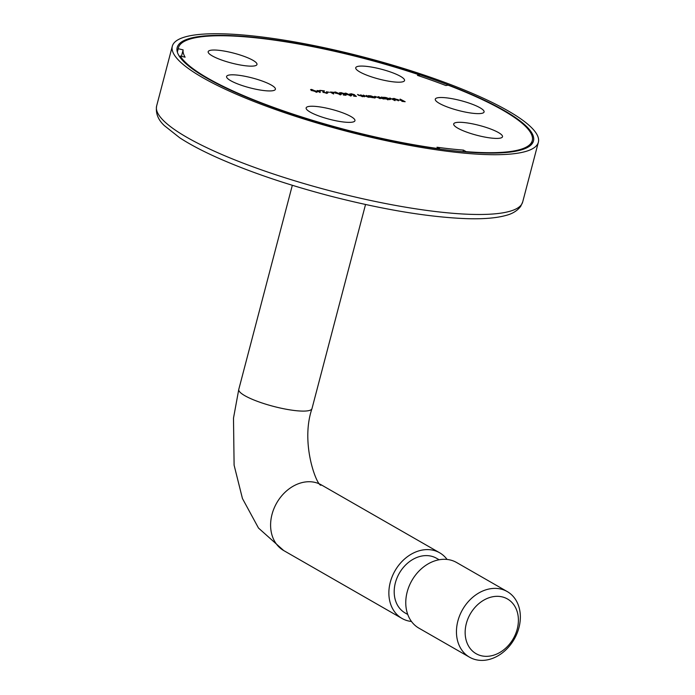 <?xml version="1.0" encoding="UTF-8"?>
<svg xmlns="http://www.w3.org/2000/svg" width="695" height="695" viewBox="0 0 695 695"><rect width="100%" height="100%" fill="white"/><g stroke="black" fill="none" stroke-linecap="round" stroke-linejoin="round"><path stroke-width="1.04" d="M499.618 596.449A31.536 24.803 119.8 0 0 466.328 623.563A31.536 24.803 119.8 0 0 483.937 656.21A31.536 24.803 119.8 0 0 517.228 629.097A31.536 24.803 119.8 0 0 499.618 596.449M478.994 660.25A37.843 29.763 -60.2 0 1 469.568 657.218A37.843 29.763 -60.2 0 1 459.829 615.197A37.843 29.763 -60.2 0 1 497.811 588.535A37.843 29.763 -60.2 0 1 507.237 591.567A37.843 29.763 -60.2 0 1 516.967 633.588A37.843 29.763 -60.2 0 1 478.994 660.25M507.237 591.567L456.546 562.481A37.843 29.763 119.8 0 0 447.12 559.449A37.843 29.763 119.8 0 0 409.147 586.111A37.843 29.763 119.8 0 0 418.877 628.132L469.568 657.218M439.144 559.762L436.512 558.259A31.536 24.803 119.8 0 0 428.659 555.731A31.536 24.803 119.8 0 0 397.01 577.945A31.536 24.803 119.8 0 0 405.124 612.964L407.748 614.467M350.906 116.517A25.229 5.074 14.7 0 0 324.105 107.638A25.229 5.074 14.7 0 0 306.139 107.907A25.229 5.074 14.7 0 0 310.187 112.095A25.229 5.074 14.7 0 0 336.979 120.973A25.229 5.074 14.7 0 0 354.945 120.704A25.229 5.074 14.7 0 0 350.906 116.517M252.937 60.3A25.229 5.074 14.7 0 0 226.136 51.421A25.229 5.074 14.7 0 0 208.17 51.682A25.229 5.074 14.7 0 0 212.218 55.869A25.229 5.074 14.7 0 0 239.019 64.757A25.229 5.074 14.7 0 0 256.976 64.487A25.229 5.074 14.7 0 0 252.937 60.3M400.494 76.346A25.229 5.074 14.7 0 0 373.693 67.467A25.229 5.074 14.7 0 0 355.736 67.736A25.229 5.074 14.7 0 0 359.775 71.924A25.229 5.074 14.7 0 0 386.576 80.802A25.229 5.074 14.7 0 0 404.542 80.533A25.229 5.074 14.7 0 0 400.494 76.346M498.463 132.563A25.229 5.074 14.7 0 0 471.662 123.684A25.229 5.074 14.7 0 0 453.696 123.953A25.229 5.074 14.7 0 0 457.744 128.141A25.229 5.074 14.7 0 0 484.545 137.019A25.229 5.074 14.7 0 0 502.502 136.759A25.229 5.074 14.7 0 0 498.463 132.563M271.354 85.085A25.229 5.074 14.7 0 0 244.562 76.207A25.229 5.074 14.7 0 0 226.596 76.467A25.229 5.074 14.7 0 0 230.636 80.655A25.229 5.074 14.7 0 0 257.437 89.542A25.229 5.074 14.7 0 0 275.402 89.273A25.229 5.074 14.7 0 0 271.354 85.085M480.036 107.777A25.229 5.074 14.7 0 0 453.236 98.898A25.229 5.074 14.7 0 0 435.279 99.168A25.229 5.074 14.7 0 0 439.318 103.355A25.229 5.074 14.7 0 0 466.119 112.234A25.229 5.074 14.7 0 0 484.085 111.973A25.229 5.074 14.7 0 0 480.036 107.777M179.927 57.138L180.222 56.017A182.915 36.783 14.7 0 0 207.736 78.17A182.915 36.783 14.7 0 0 439.709 148.791L439.631 149.077M447.067 559.44A37.843 29.763 119.8 0 0 439.657 552.786A37.843 29.763 119.8 0 0 430.222 549.754A37.843 29.763 119.8 0 0 392.249 576.416A37.843 29.763 119.8 0 0 401.979 618.437A37.843 29.763 119.8 0 0 411.414 621.469A37.843 29.763 119.8 0 0 411.466 621.478M389.826 97.969L395.012 100.671L389.826 97.969M389.973 99.307L390.26 98.786L389.356 99.463L386.681 98.855L388.027 99.906L383.44 97.274L385.994 97.526L390.755 99.289M366.343 95.415L370.218 97.361L364.302 95.971L363.242 95.076L367.499 96.9L368.307 96.588L366.343 95.415M368.263 97.378L368.307 96.588M360.644 94.798L364.519 96.735L358.603 95.354L357.543 94.459L361.808 96.284L362.616 95.971L360.644 94.798M361.756 96.457L362.616 95.971M350.367 94.355L351.14 93.712L354.459 94.659L351.566 93.973L350.992 94.433L354.858 95.206L356.396 96.414L353.633 96.118L355.466 96.101L354.659 95.467L349.854 93.842M351.566 93.973L350.932 94.642M345.875 94.233L344.763 93.278L345.849 93.139L351.618 95.693L345.875 94.233M330.516 92.001L333.713 92.348L333.591 93.99L330.455 92.244M311.69 90.515L310.578 89.559L311.664 89.42L317.433 91.975L311.69 90.515M419.354 76.007L419.624 74.973L417.443 75.373A177.868 35.766 -165.3 0 1 445.895 85.537L448.075 85.146A182.915 36.783 14.7 0 1 532.266 140.633A182.915 36.783 14.7 0 1 466.171 151.666L463.461 150.111A177.868 35.766 -165.3 0 1 436.99 147.236L439.709 148.791M419.624 74.973A182.915 36.783 14.7 0 0 178.415 47.807A182.915 36.783 14.7 0 0 178.233 48.719L177.347 52.099M180.222 56.017L185.113 57.181A177.868 35.766 -165.3 0 1 183.133 49.884L178.233 48.719M317.05 90.532L320.247 90.88L320.126 92.522L316.99 90.784M326.858 93.173L327.223 92.6L326.52 93.217L323.158 92.235L323.41 90.958L319.813 90.359L324.391 90.854L323.731 92.279L327.692 93.078M326.042 93.156L326.624 92.539M323.158 92.235L322.914 91.462L322.784 91.957M323.627 91.636L323.67 92.487M326.398 91.766L329.447 92.313L326.398 91.766M335.52 93.104L334.399 92.148L335.494 92.009L341.254 94.563L335.52 93.104M340.011 93.234L340.785 92.583L344.094 93.53L341.21 92.843L340.628 93.304L344.494 94.077L346.041 95.285L343.278 94.989L345.111 94.972L344.294 94.338L339.499 92.713M341.21 92.843L340.576 93.512M374.866 97.665L375.152 97.135L374.249 97.821L371.599 97.508L368.333 95.632L370.887 95.884L375.647 97.648M380.678 98.351L374.718 96.327L379.409 98.195L379.357 97.422L378.089 96.692L378.688 96.761L382.78 98.568L382.823 97.847L381.451 97.057L382.059 97.126L385.325 99.003L380.738 98.264M379.366 98.369L379.357 97.422M382.737 98.733L382.823 97.847M392.658 98.673L394.03 98.403L398.704 100.202L394.769 99.759L393.101 99.046L397.505 99.524L392.64 98.551M393.231 99.376L393.379 98.838M397.94 100.184L398.183 99.637L398.704 100.202M400.103 99.09L405.176 101.722L401.892 101.366L404.108 101.392L399.599 100.045L402.275 100.341L400.103 99.09M181.447 56.312L183.133 49.884M463.035 151.736L463.461 150.111M311.951 90.272L311.273 90.558M315.834 92.035L316.651 91.74L316.494 92.339M315.886 91.853L315.66 90.941L311.43 89.959L315.886 91.853M311.343 90.307L312.107 89.681M319.483 91.419L320.247 90.88M320.091 91.479L320.013 92.513M319.518 91.019L317.511 90.802L319.448 91.914L319.518 91.019M322.828 91.992L323.41 90.958M323.305 91.349L323.844 91.41M332.957 92.878L333.713 92.348M333.557 92.948L333.478 93.973M332.983 92.478L330.976 92.261L332.914 93.382L332.983 92.478M335.772 92.869L335.094 93.147M339.664 94.633L340.481 94.338L340.324 94.928M339.716 94.442L339.49 93.538L335.251 92.557L339.716 94.442M335.164 92.895L335.928 92.27M339.855 93.834L340.628 93.182M346.136 93.99L345.458 94.277M350.019 95.754L350.836 95.458L350.68 96.058M350.072 95.562L349.846 94.659L345.615 93.677L350.072 95.562M345.519 94.016L346.292 93.399M350.211 94.954L350.984 94.312M369.34 96.622L370.73 96.483M370.009 96.831L370.166 96.231L373.841 97.595L374.544 97.074L371.269 96.11L370.496 96.874M374.761 98.064L374.544 97.074M384.448 98.264L385.838 98.125M385.117 98.473L385.273 97.873L388.948 99.237L389.652 98.716L386.377 97.752L385.603 98.516M389.869 99.706L389.652 98.716M398.027 100.236L398.548 100.801M397.844 99.75L394.108 99.342L396.958 100.106L397.844 99.75L397.844 100.375M178.302 45.071A184.175 37.035 -165.3 0 1 371.034 60.074A184.175 37.035 -165.3 0 1 533.482 140.955A184.175 37.035 -165.3 0 1 532.37 143.37A184.175 37.035 -165.3 0 1 339.638 128.367A184.175 37.035 -165.3 0 1 177.19 47.486A184.175 37.035 -165.3 0 1 178.302 45.071M537.226 144.716A189.222 38.051 -165.3 0 1 339.212 129.296A189.222 38.051 -165.3 0 1 172.317 46.2A189.222 38.051 -165.3 0 1 173.455 43.724A189.222 38.051 -165.3 0 1 371.469 59.145A189.222 38.051 -165.3 0 1 538.364 142.232A189.222 38.051 -165.3 0 1 537.226 144.716M292.326 185.296L238.776 389.409A37.843 7.61 14.7 0 0 244.84 395.69A37.843 7.61 14.7 0 0 295.653 410.641A37.843 7.61 14.7 0 0 311.986 408.617C299.623 444.6 318.284 489.402 321.385 484.919L439.657 552.786M238.776 389.409L233.494 418.147L234.102 465.172L242.442 498.515L258.497 528.052L283.716 550.562A37.843 29.763 -60.2 0 1 273.978 508.549A37.843 29.763 -60.2 0 1 311.959 481.878A37.843 29.763 -60.2 0 1 321.385 484.919M380.191 98.308L380.347 97.717M521.545 204.486A189.222 38.051 -165.3 0 1 323.531 189.066A189.222 38.051 -165.3 0 1 156.636 105.97C155.489 113.242 158.078 119.809 164.402 125.665L179.684 137.758C189.639 144.256 202.262 150.928 217.544 157.756C249.47 171.9 286.74 184.583 329.334 195.816C382.398 209.508 428.007 217.118 466.145 218.638C483.06 219.203 496.404 218.117 506.16 215.372C512.536 213.73 517.384 210.715 520.703 206.337L522.683 202.002A189.222 38.051 -165.3 0 1 521.545 204.486M365.535 204.495L311.986 408.617M283.716 550.562L401.979 618.437M177.312 51.986L178.415 47.807M531.162 144.821L532.266 140.633M311.343 89.785L311.186 90.385M326.937 92.869L326.78 93.469M323.41 91.922L323.253 92.513M335.172 92.374L335.016 92.974M340.281 92.956L340.124 93.556M345.528 93.504L345.372 94.103M350.636 94.086L350.48 94.685M362.721 96.162L362.564 96.753M380.217 98.099L380.061 98.69M383.579 98.455L383.423 99.055M397.983 99.993L397.827 100.593M172.317 46.2L156.636 105.97M538.364 142.232L522.683 202.002"/></g></svg>
